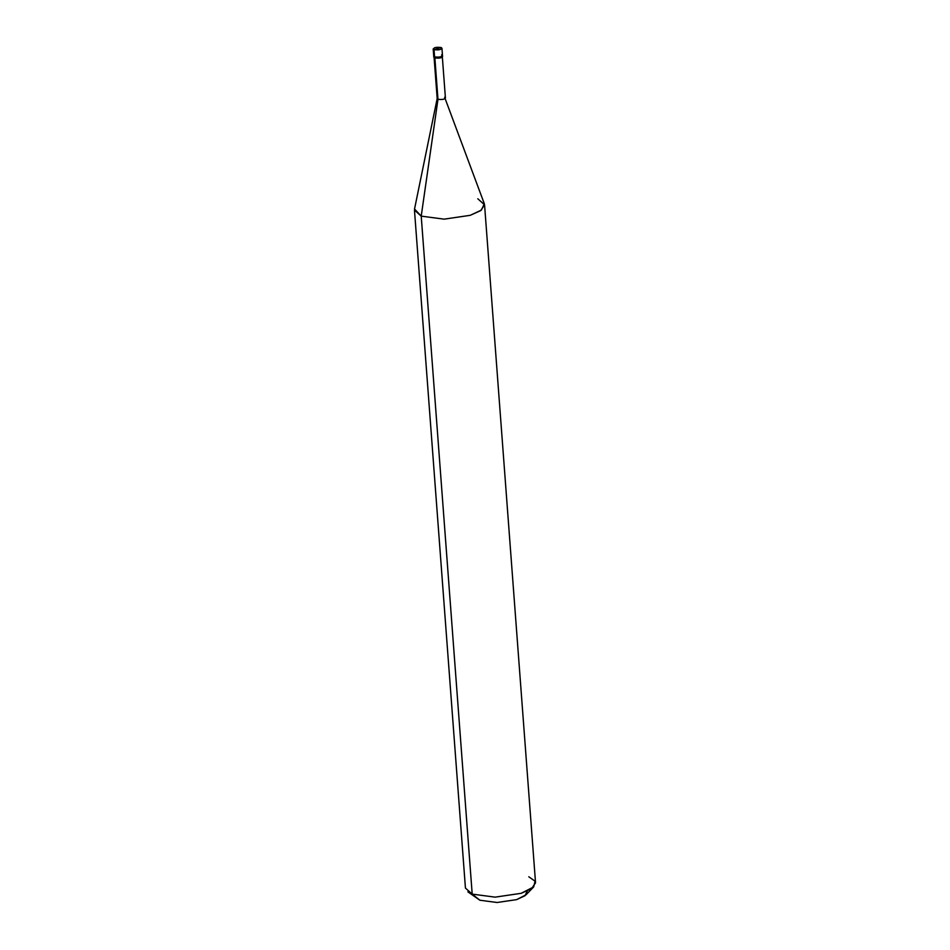 <?xml version="1.0" encoding="UTF-8"?>
<svg xmlns="http://www.w3.org/2000/svg" width="950" height="950" viewBox="0 0 950 950"><rect width="100%" height="100%" fill="white"/><g stroke="black" fill="none" stroke-linecap="round" stroke-linejoin="round"><path stroke-width="1.43" d="M434.447 55.29L434.031 49.673L441.097 47.5C442.082 49.495 439.719 50.219 434.031 49.673C439.719 50.219 442.082 49.495 441.097 47.5L434.031 49.673C433.046 47.678 435.409 46.954 441.097 47.5C435.409 46.954 433.046 47.678 434.031 49.673L434.577 56.917C440.266 57.463 442.629 56.739 441.643 54.756C442.629 56.739 440.266 57.463 434.577 56.917L433.734 56.169L434.577 56.917C440.266 57.463 442.629 56.739 441.643 54.756C442.629 56.739 440.266 57.463 434.577 56.917L434.447 55.29M441.643 54.756L442.486 55.504L441.952 48.26L441.097 47.5M434.067 56.656L434.649 57.95C440.349 58.496 442.7 57.772 441.726 55.789C442.7 57.772 440.349 58.496 434.649 57.95L433.806 57.202L433.188 48.913L434.031 49.673M444.624 97.28C445.55 99.156 443.329 99.833 437.974 99.323L434.863 57.891L437.974 99.323C443.329 99.833 445.55 99.156 444.624 97.28L484.334 203.775L481.389 210.092L470.226 215.317L444.149 219.153L421.218 216.137L437.974 99.323L437.19 98.61L434.067 57.178M484.559 204.82L535.539 882.799L531.656 888.606L521.194 893.309L495.128 897.144L472.197 894.116L421.218 216.137L444.149 219.153L470.226 215.317L480.676 210.615L484.559 204.82L477.803 198.776M533.698 886.896L526.015 894.817L516.646 899.626L497.088 902.5L479.892 900.232L472.197 894.116L495.128 897.144L521.194 893.309L533.698 886.896L535.04 881.172L528.782 876.767M479.892 900.232L467.875 891.848L472.197 894.116L465.441 888.072L414.461 210.092L421.218 216.137L414.532 209.024L437.19 98.479L437.974 99.323L421.218 216.137L472.197 894.116L479.892 900.232L497.088 902.5L516.646 899.626L524.958 895.755L527.262 891.053M442.486 55.504L442.569 56.537M442.308 56.561L445.419 97.992"/></g></svg>
